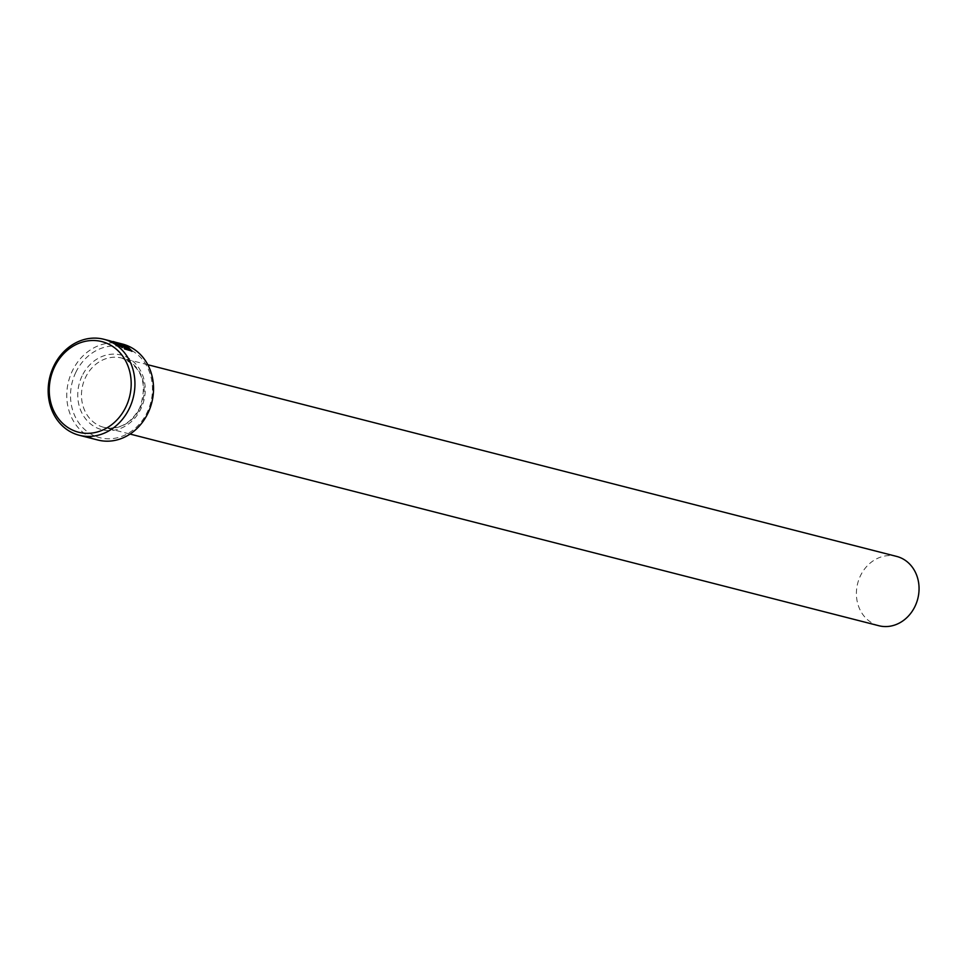 <?xml version="1.0" encoding="UTF-8"?>
<svg xmlns="http://www.w3.org/2000/svg" width="965" height="965" viewBox="0 0 965 965"><rect width="100%" height="100%" fill="white"/><g stroke="black" fill="none" stroke-linecap="round" stroke-linejoin="round"><path stroke-width="0.72" stroke-dasharray="4.83 3.62" d="M129.093 348.136L115.909 342.913L109.322 341.224L114.16 343.347L122.519 345.494A49.541 42.955 -75.6 0 0 120.565 344.577L113.713 342.828C110.396 341.031 114.449 342.286 125.884 346.604L129.792 349.945M124.931 348.968L124.147 347.931M115.909 342.913L110.046 340.886M111.988 341.393L114.787 342.08M118.08 344.891L116.077 344.384L122.217 348.003L119.443 345.904L126.524 347.955M125.993 347.967L126.294 348.449A49.541 42.955 104.4 0 1 128.043 349.812L128.273 349.318M128.828 349.27L128.043 349.812L127.199 348.269L123.822 346.471M75.74 372.514A46.79 40.566 104.4 0 1 131.505 350.392A46.79 40.566 104.4 0 1 147.235 412.224A46.79 40.566 104.4 0 1 91.47 434.346A46.79 40.566 104.4 0 1 75.74 372.514M122.446 344.035A49.541 42.955 -75.6 0 0 72.303 371.006A49.541 42.955 -75.6 0 0 97.875 440.028M878.862 625.73A35.777 31.013 104.4 0 1 860.394 575.888A35.777 31.013 104.4 0 1 896.606 556.407M123.918 348.425L124.521 348.727M124.28 349.221L131.891 351.393M111.868 341.634L113.846 342.575M140.154 407.893A35.777 31.013 -75.6 0 0 121.686 358.051A35.777 31.013 -75.6 0 0 85.475 377.532A35.777 31.013 -75.6 0 0 103.943 427.374A35.777 31.013 -75.6 0 0 140.154 407.893M82.049 376.024A38.528 33.401 -75.6 0 0 95.004 426.94A38.528 33.401 -75.6 0 0 140.926 408.714A38.528 33.401 -75.6 0 0 127.971 357.798A38.528 33.401 -75.6 0 0 82.049 376.024M147.814 364.734L121.686 358.051C141.939 366.676 147.971 383.286 139.768 407.869C131.023 423.635 119.081 430.137 103.943 427.374L130.058 434.057"/><path stroke-width="1.45" d="M129.792 349.945L124.931 348.968M114.787 342.08L127.32 346.423L132.072 351.188L124.521 348.727L124.147 347.931L130.01 349.752L126.113 346.109C114.69 341.791 110.637 340.536 113.954 342.334L120.794 344.083A49.541 42.955 104.4 0 1 122.76 345L109.552 340.729M110.046 340.886L113.846 342.575M126.524 347.955L119.684 345.41L122.459 347.509L116.307 343.89L122.869 345.567L127.428 347.774L128.273 349.318A49.541 42.955 -75.6 0 0 126.524 347.955L126.234 347.472M123.822 346.471L118.08 344.891M79.263 435.263A49.541 42.955 104.4 0 1 53.702 366.242A49.541 42.955 104.4 0 1 103.834 339.27A49.541 42.955 104.4 0 1 129.406 408.279A49.541 42.955 104.4 0 1 79.263 435.263L97.875 440.028A49.541 42.955 -75.6 0 0 148.007 413.044A49.541 42.955 -75.6 0 0 122.446 344.035L116.15 342.418M125.969 406.772A46.79 40.566 -75.6 0 0 110.239 344.951A46.79 40.566 -75.6 0 0 54.474 367.074A46.79 40.566 -75.6 0 0 70.204 428.894A46.79 40.566 -75.6 0 0 125.969 406.772M147.814 364.734L896.606 556.407A35.777 31.013 104.4 0 1 915.061 606.249A35.777 31.013 104.4 0 1 878.862 625.73L130.058 434.057M131.891 351.393L129.093 348.136M109.576 340.742L103.834 339.27"/></g></svg>

